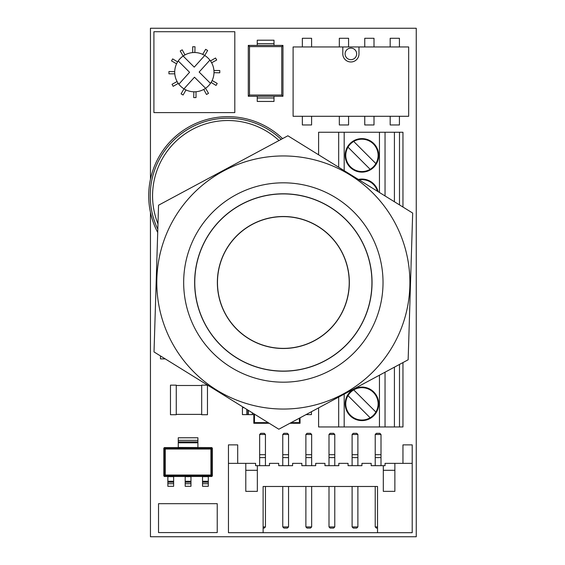<?xml version="1.0" encoding="UTF-8"?>
<svg xmlns="http://www.w3.org/2000/svg" width="565" height="565" viewBox="0 0 565 565"><rect width="100%" height="100%" fill="white"/><g stroke="black" fill="none" stroke-linecap="round" stroke-linejoin="round"><path stroke-width="0.85" d="M349.219 282.5A65.872 65.872 0 0 0 283.348 216.628A65.872 65.872 0 0 0 217.476 282.5A65.872 65.872 0 0 0 283.348 348.372A65.872 65.872 0 0 0 349.219 282.5M217.356 282.5A65.992 65.992 0 0 0 283.348 348.492A65.992 65.992 0 0 0 349.339 282.5A65.992 65.992 0 0 0 283.348 216.508A65.992 65.992 0 0 0 217.356 282.5M371.932 282.5A88.585 88.585 0 0 0 283.348 193.915A88.585 88.585 0 0 0 194.763 282.5A88.585 88.585 0 0 0 283.348 371.085A88.585 88.585 0 0 0 371.932 282.5M194.65 282.5A88.698 88.698 0 0 0 283.348 371.198A88.698 88.698 0 0 0 372.045 282.5A88.698 88.698 0 0 0 283.348 193.802A88.698 88.698 0 0 0 194.65 282.5M383.028 282.5A99.68 99.68 0 0 0 283.348 182.82A99.68 99.68 0 0 0 183.667 282.5A99.68 99.68 0 0 0 283.348 382.18A99.68 99.68 0 0 0 383.028 282.5M409.893 282.5A126.546 126.546 0 0 0 283.348 155.954A126.546 126.546 0 0 0 156.802 282.5A126.546 126.546 0 0 0 283.348 409.046A126.546 126.546 0 0 0 409.893 282.5M278.82 429.223L408.149 359.785L412.676 213.062L287.875 135.777L158.546 205.215L154.019 351.939L278.82 429.223M150.445 212.299L150.445 536.75L416.25 536.75L416.25 28.25L150.445 28.25L150.445 179.345M282.768 465.673L282.768 434.471L283.927 433.32L287.394 433.32L288.546 434.471L282.768 434.471M282.768 526.926L288.546 526.926L287.394 528.084L283.927 528.084L282.768 526.926L282.768 486.479M282.768 454.698L288.546 454.698L288.546 434.471M288.546 454.698L288.546 457.586L282.768 457.586M288.546 465.673L288.546 457.586M288.546 526.926L288.546 486.479M352.108 465.673L352.108 434.471L353.266 433.32L356.734 433.32L357.885 434.471L352.108 434.471M352.108 526.926L357.885 526.926L356.734 528.084L353.266 528.084L352.108 526.926L352.108 486.479M352.108 454.698L357.885 454.698L357.885 434.471M357.885 454.698L357.885 457.586L352.108 457.586M357.885 465.673L357.885 457.586M357.885 526.926L357.885 486.479M305.884 465.673L305.884 434.471L307.035 433.32L310.503 433.32L311.661 434.471L305.884 434.471M305.884 526.926L311.661 526.926L310.503 528.084L307.035 528.084L305.884 526.926L305.884 486.479M305.884 454.698L311.661 454.698L311.661 434.471M311.661 454.698L311.661 457.586L305.884 457.586M311.661 465.673L311.661 457.586M311.661 526.926L311.661 486.479M259.653 465.673L259.653 434.471L260.811 433.32L264.279 433.32L265.437 434.471L259.653 434.471M259.653 454.698L265.437 454.698L265.437 434.471M265.437 454.698L265.437 457.586L259.653 457.586M265.437 465.673L265.437 457.586M263.12 526.926L265.437 526.926L265.437 486.479M263.12 528.084L264.279 528.084L265.437 526.926M375.224 465.673L375.224 434.471L376.382 433.32L379.85 433.32L381.001 434.471L375.224 434.471M377.533 528.084L376.382 528.084L375.224 526.926L375.224 486.479M375.224 454.698L381.001 454.698L381.001 434.471M381.001 454.698L381.001 457.586L375.224 457.586M381.001 465.673L381.001 457.586M375.224 526.926L377.533 526.926M402.958 463.364L402.958 444.874L412.203 444.874L412.203 532.703L228.451 532.703L228.451 444.874L237.696 444.874L237.696 463.364M383.31 470.299L394.871 470.299M245.789 470.299L257.343 470.299M385.048 463.364L394.871 463.364L394.871 491.359L383.31 491.359L383.31 465.673L385.048 465.673L385.048 463.364M257.343 465.673L257.343 491.359L245.789 491.359L245.789 463.364L255.613 463.364L255.613 465.673L269.477 465.673L269.477 463.364L278.722 463.364L278.722 465.673L292.592 465.673L292.592 463.364L301.837 463.364L301.837 465.673L315.708 465.673L315.708 463.364L324.953 463.364L324.953 465.673L338.816 465.673L338.816 463.364L348.068 463.364L348.068 465.673L361.932 465.673L361.932 463.364L371.177 463.364L371.177 465.673L383.31 465.673M263.12 532.703L263.12 486.479L377.533 486.479L377.533 532.703M245.789 463.364L228.451 463.364M412.203 463.364L394.871 463.364M329 465.673L329 434.471L330.151 433.32L333.618 433.32L334.777 434.471L329 434.471M329 526.926L334.777 526.926L333.618 528.084L330.151 528.084L329 526.926L329 486.479M329 454.698L334.777 454.698L334.777 434.471M334.777 454.698L334.777 457.586L329 457.586M334.777 465.673L334.777 457.586M334.777 526.926L334.777 486.479M358.394 179.444A16.759 16.759 0 0 1 378.176 191.697M361.932 138.616A16.759 16.759 0 0 1 378.691 155.375A16.759 16.759 0 0 1 361.932 172.134A16.759 16.759 0 0 1 345.173 155.375A16.759 16.759 0 0 1 361.932 138.616M359.114 179.889A16.18 16.18 0 0 1 377.455 191.253M361.932 171.555A16.18 16.18 0 0 1 353.718 141.441A16.18 16.18 0 0 1 375.873 163.589A16.18 16.18 0 0 1 361.932 171.555M402.958 207.044L402.958 132.259L318.596 132.259L318.596 154.803M394.419 201.754L394.419 132.259M370.153 169.309L347.998 147.161M375.873 163.589L353.718 141.441M361.932 387.089A16.759 16.759 0 0 1 378.691 403.848A16.759 16.759 0 0 1 361.932 420.607A16.759 16.759 0 0 1 345.173 403.848A16.759 16.759 0 0 1 361.932 387.089M361.932 420.028A16.18 16.18 0 0 1 353.718 389.907A16.18 16.18 0 0 1 375.873 412.062A16.18 16.18 0 0 1 361.932 420.028M344.177 394.13L344.177 426.963L318.596 426.963L318.596 407.866M344.177 426.963L402.958 426.963L402.958 362.568M394.419 426.963L394.419 367.151M375.873 412.062L353.718 389.907M347.998 395.627L370.153 417.782M282.592 138.616A79.164 79.164 0 0 0 157.706 232.476M211.621 81.544L211.112 82.426A19.648 19.648 0 0 1 204.622 88.924L203.739 89.425A19.648 19.648 0 0 1 194.869 91.805L193.852 91.805A19.648 19.648 0 0 1 184.981 89.425L184.098 88.924A19.648 19.648 0 0 1 177.608 82.426L178.18 83.429L173.18 86.318L172.021 84.312L177.099 81.544A19.648 19.648 0 0 1 174.719 72.673L174.719 73.831L168.942 73.831L168.942 71.515L174.719 71.656A19.648 19.648 0 0 1 177.099 62.786L176.52 63.788L171.513 60.9L172.671 58.894L177.608 61.91A19.648 19.648 0 0 1 184.098 55.412L184.981 54.904A19.648 19.648 0 0 1 193.852 52.524L194.869 52.524A19.648 19.648 0 0 1 203.739 54.904L204.622 55.412A19.648 19.648 0 0 1 211.112 61.91L211.621 62.786A19.648 19.648 0 0 1 214.001 71.656L214.001 72.673A19.648 19.648 0 0 1 211.621 81.544L212.2 80.548L217.207 83.436L216.049 85.435L211.112 82.426M210.484 83.387L199.141 72.045L209.883 60.123M184.981 89.425L185.977 90.005L183.088 95.012L181.09 93.854L183.978 88.853L194.487 77.2L205.582 88.288M183.138 56.041L194.233 67.136L204.735 55.483L207.63 50.476L205.632 49.325L202.736 54.325L203.739 54.904M153.913 112.612L234.807 112.612L234.807 31.718L153.913 31.718L153.913 112.612M203.739 89.425L206.507 94.503L208.506 93.345L205.618 88.345L204.622 88.924M194.869 91.805L196.02 91.805L196.02 97.583L193.71 97.583L193.852 91.805M184.098 55.412L183.102 55.992L180.207 50.984L182.213 49.826L184.981 54.904M193.852 52.524L192.693 52.524L192.693 46.747L195.01 46.747L194.869 52.524M211.112 61.91L210.533 60.907L215.54 58.018L216.699 60.017L211.621 62.786M214.001 71.656L214.001 70.505L219.778 70.505L219.778 72.814L214.001 72.673M177.099 62.786L177.608 61.91M174.719 72.673L174.719 71.656M177.608 82.426L177.099 81.544M178.236 60.942L189.579 72.292L178.837 84.206M350.886 48.11A5.777 5.777 0 0 0 345.109 53.887A5.777 5.777 0 0 0 350.886 59.664A5.777 5.777 0 0 0 356.663 53.887A5.777 5.777 0 0 0 350.886 48.11M358.98 46.952L408.672 46.952L408.672 116.291L293.101 116.291L293.101 46.952L342.8 46.952L342.8 53.887A8.087 8.087 0 0 0 350.886 61.973A8.087 8.087 0 0 0 358.98 53.887L358.98 46.952L342.8 46.952M390.182 116.291L390.182 124.964L399.427 124.964L399.427 116.291M364.757 116.291L364.757 124.964L374.002 124.964L374.002 116.291M339.332 116.291L339.332 124.964L348.577 124.964L348.577 116.291M302.346 116.291L302.346 124.964L311.59 124.964L311.59 116.291M390.182 46.952L390.182 38.286L399.427 38.286L399.427 46.952M364.757 46.952L364.757 38.286L374.002 38.286L374.002 46.952M339.332 46.952L339.332 38.286L348.577 38.286L348.577 46.952M302.346 46.952L302.346 38.286L311.59 38.286L311.59 46.952M248.289 45.405L248.289 96.255L249.504 95.04L249.504 46.62L248.289 45.405L282.959 45.405L282.959 96.255L274.004 96.255L274.004 101.453L257.245 101.453L257.245 97.985L274.004 97.985M248.289 96.255L274.004 96.255M249.504 95.04L281.744 95.04L282.959 96.255M249.504 46.62L281.744 46.62L282.959 45.405M281.744 46.62L281.744 95.04M257.245 96.255L257.245 97.985M274.004 43.667L257.245 43.667L257.245 40.207L274.004 40.207L274.004 45.405M257.245 43.667L257.245 45.405M197.905 447.593L164.387 447.593L163.815 448.172L163.815 475.914L164.387 476.486L211.776 476.486L212.348 475.914L212.348 448.172L211.776 447.593L178.258 447.438L178.258 442.805L197.905 442.805L197.905 447.438M185.193 486.31L190.97 486.31L190.97 483.718L185.193 483.718L185.193 486.31M185.193 483.718L185.193 476.641L190.97 476.641L190.97 481.274L185.193 481.274M185.193 482.171L190.97 482.171L190.97 481.274M190.97 482.171L190.97 483.718M167.854 486.31L173.639 486.31L173.639 483.718L167.854 483.718L167.854 486.31M167.854 483.718L167.854 476.641L173.639 476.641L173.639 481.274L167.854 481.274M167.854 482.171L173.639 482.171L173.639 481.274M173.639 482.171L173.639 483.718M202.531 486.31L208.308 486.31L208.308 483.718L202.531 483.718L202.531 486.31M202.531 483.718L202.531 476.641L208.308 476.641L208.308 481.274L202.531 481.274M202.531 482.171L208.308 482.171L208.308 481.274M208.308 482.171L208.308 483.718M197.905 441.908L178.258 441.908L178.258 440.361L197.905 440.361L197.905 442.805M178.258 441.908L178.258 442.805M178.258 440.361L178.258 437.769L197.905 437.769L197.905 440.361M176.259 414.385L201.684 414.385M201.684 385.492L176.259 385.492M170.475 414.731L170.475 385.146L176.259 385.146L176.259 414.731L170.475 414.731M201.684 414.731L201.684 385.146L207.461 385.146L207.461 414.731L201.684 414.731M252.329 412.817L252.329 414.611L254.066 414.611L254.066 413.898M253.819 414.611L253.819 423.277L269.223 423.277M254.476 414.145L254.476 422.62L253.819 423.277M289.887 423.277L300.043 423.277L300.043 417.825M291.109 422.62L299.386 422.62L300.043 423.277M254.476 422.62L268.163 422.62M299.386 422.62L299.386 418.178M252.329 414.611L242.427 414.611L242.427 407.676L244.031 407.676M311.435 411.708L311.435 414.611L306.025 414.611M158.525 503.683L158.525 532.576L217.235 532.576L217.235 503.683L158.525 503.683M160.467 355.929L160.467 358.895L165.248 358.895M385.04 132.259L385.04 195.949M379.454 192.488L379.454 132.259M344.177 132.259L344.177 170.644M338.675 167.24L338.675 132.259M399.49 132.259L399.49 204.897M385.04 372.194L385.04 426.963M379.454 426.963L379.454 375.188M338.675 426.963L338.675 397.082M399.49 364.432L399.49 426.963M157.805 229.242A77.631 77.631 0 0 1 281.172 139.378M279.018 140.537A75.322 75.322 0 0 0 157.974 223.867M212.348 448.172L211.487 449.034L211.487 475.045L212.348 475.914M164.387 447.593L165.255 448.462L210.915 448.462L211.776 447.593M163.815 475.914L164.676 475.045L164.676 449.034L163.815 448.172M211.776 476.486L210.915 475.624L165.255 475.624L164.387 476.486M165.255 475.045L210.915 475.045L210.915 449.034L165.255 449.034L165.255 475.624A0.579 0.572 45 0 1 164.676 475.045L165.255 475.045M210.915 475.624A0.579 0.572 -45 0 0 211.487 475.045L210.915 475.045L210.915 475.624M164.676 449.034L165.255 449.034L165.255 448.462A0.579 0.572 135 0 0 164.676 449.034M210.915 449.034L211.487 449.034A0.579 0.572 45 0 0 210.915 448.462L210.915 449.034M248.303 414.611L248.303 410.324M247.957 410.112L247.957 414.611M246.806 414.611L246.806 409.399M307.049 414.06L307.049 414.611"/></g></svg>
